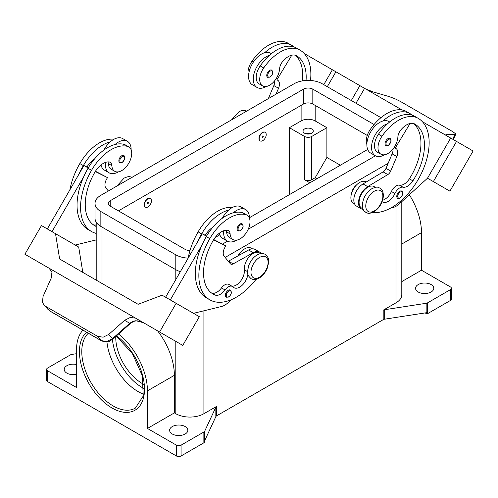 <?xml version="1.0" encoding="UTF-8"?>
<svg xmlns="http://www.w3.org/2000/svg" width="498" height="498" viewBox="0 0 498 498"><rect width="100%" height="100%" fill="white"/><g stroke="black" fill="none" stroke-linecap="round" stroke-linejoin="round"><path stroke-width="0.75" d="M306.052 80.452A46.376 26.774 120 0 0 296.578 55.776L296.578 55.776A16.565 9.562 120 0 0 282.571 61.621A8.279 4.781 120 0 0 279.59 68.774A14.081 8.13 -60 0 1 275.631 79.462A14.081 8.13 -60 0 1 262.62 85.899A14.081 8.13 -60 0 1 263.697 67.952A39.174 22.622 -60 0 1 299.889 50.037A53 30.602 -60 0 1 310.509 80.471M262.701 132.568A4.968 2.87 -60 0 1 265.185 132.319A4.968 2.87 -60 0 1 265.951 136.303A4.968 2.87 -60 0 1 262.701 140.679A4.968 2.87 -60 0 1 260.217 140.928A4.968 2.87 -60 0 1 259.458 136.944A4.968 2.87 -60 0 1 262.701 132.568M260.105 140.853A4.968 2.87 -60 0 1 259.981 140.791A4.968 2.87 -60 0 1 259.221 136.813A4.968 2.87 -60 0 1 262.471 132.431A4.968 2.87 -60 0 1 264.955 132.188A4.968 2.87 -60 0 1 265.067 132.256M262.701 137.299A0.828 0.479 -60 0 1 262.116 136.962A0.828 0.479 -60 0 1 262.701 135.948A0.828 0.479 -60 0 1 263.286 136.284A0.828 0.479 -60 0 1 262.701 137.299M382.128 201.727A11.591 6.692 120 0 0 382.458 201.939A11.591 6.692 120 0 0 394.933 193.523A8.279 4.781 -60 0 1 402.988 187.192A11.591 6.692 120 0 0 412.886 180.855A46.376 26.774 120 0 0 414.859 124.07A16.565 9.562 120 0 0 400.859 129.916A8.279 4.781 120 0 0 397.877 137.062A14.081 8.13 -60 0 1 393.912 147.75A14.081 8.13 -60 0 1 380.908 154.187L377.397 152.164A14.081 8.13 -60 0 1 378.468 134.211A39.174 22.622 -60 0 1 387.643 123.703A18.221 10.52 120 0 0 371.552 147.402A18.221 10.52 120 0 0 375.324 155.743L370.637 153.035A18.221 10.52 -60 0 1 366.864 144.7A18.221 10.52 -60 0 1 382.956 121.002A39.174 22.622 -60 0 1 409.979 113.6L406.461 111.571L409.979 113.6A53 30.602 -60 0 1 412.375 115.262M375.324 155.743A18.221 10.52 120 0 0 384.568 154.76M385.9 145.59A4.14 2.39 -60 0 1 385.265 142.272A4.14 2.39 -60 0 1 387.967 138.625A4.14 2.39 -60 0 1 390.04 138.419C391.82 139.938 391.241 142.266 388.297 145.422C386.797 145.902 385.994 145.964 385.9 145.59M96.201 226.484A46.376 26.774 -60 0 1 94.85 225.793A46.376 26.774 -60 0 1 94.85 172.24A16.565 9.562 -60 0 1 108.85 161.918A8.279 4.781 -60 0 1 110.133 162.298A8.279 4.781 -60 0 1 111.832 165.629A14.081 8.13 120 0 0 114.727 171.287A14.081 8.13 120 0 0 115.797 171.742A14.081 8.13 120 0 0 129.287 162.28A14.081 8.13 120 0 0 128.801 146.904L125.291 144.874A14.081 8.13 120 0 0 124.22 144.42A39.174 22.622 120 0 0 115.044 144.507A39.174 22.622 120 0 0 88.022 168.299A53 30.602 120 0 0 83.77 176.622L52.004 231.645M128.801 146.904A14.081 8.13 120 0 0 127.731 146.449A39.174 22.622 120 0 0 91.539 170.328A53 30.602 120 0 0 91.539 231.526A53 30.602 120 0 0 96.201 233.406M147.931 206.944A4.968 2.87 120 0 0 151.174 202.568A4.968 2.87 120 0 0 150.415 198.584A4.968 2.87 120 0 0 147.931 198.833A4.968 2.87 120 0 0 144.681 203.209A4.968 2.87 120 0 0 145.447 207.193A4.968 2.87 120 0 0 147.931 206.944M145.329 207.118A4.968 2.87 -60 0 1 145.211 207.056A4.968 2.87 -60 0 1 144.451 203.072A4.968 2.87 -60 0 1 147.694 198.696A4.968 2.87 -60 0 1 150.178 198.447A4.968 2.87 -60 0 1 150.296 198.521M147.931 202.213A0.828 0.479 120 0 0 147.346 203.228A0.828 0.479 120 0 0 147.931 203.564A0.828 0.479 120 0 0 148.516 202.549A0.828 0.479 120 0 0 147.931 202.213M247.886 274.062A11.591 6.692 -60 0 1 242.426 285.037A11.591 6.692 -60 0 1 233.948 287.682A11.591 6.692 -60 0 1 233.064 286.979A8.279 4.781 120 0 0 232.429 286.481A8.279 4.781 120 0 0 225.009 289.948A11.591 6.692 -60 0 1 215.111 295.046A46.376 26.774 -60 0 1 213.138 294.081A46.376 26.774 -60 0 1 213.138 240.534A16.565 9.562 -60 0 1 227.138 230.213A8.279 4.781 -60 0 1 228.42 230.593A8.279 4.781 -60 0 1 230.12 233.917A14.081 8.13 120 0 0 233.008 239.575A14.081 8.13 120 0 0 234.085 240.03A14.081 8.13 120 0 0 247.574 230.568A14.081 8.13 120 0 0 247.089 215.192L243.578 213.163A14.081 8.13 120 0 0 242.501 212.708A39.174 22.622 120 0 0 233.325 212.795A18.221 10.52 -60 0 1 245.651 209.571L240.964 206.869A18.221 10.52 120 0 0 228.644 210.094A39.174 22.622 120 0 0 201.628 233.886A53 30.602 120 0 0 197.376 242.209L202.232 233.792L206.502 236.264M222.226 218.317A18.221 10.52 -60 0 1 228.644 210.094M236.668 240.148A18.221 10.52 -60 0 1 227.43 241.125A18.221 10.52 -60 0 1 223.658 232.784A18.221 10.52 -60 0 1 223.776 230.705M245.651 209.571A18.221 10.52 -60 0 1 249.423 217.912A18.221 10.52 -60 0 1 249.423 218.093M240.073 224.013A4.14 2.39 120 0 0 237.372 227.661A4.14 2.39 120 0 0 238.007 230.979L240.41 230.804C243.279 228.333 243.858 225.999 242.146 223.807A4.14 2.39 120 0 0 240.073 224.013M304.515 133.178A5.136 2.963 180 0 1 303.008 131.08A5.136 2.963 180 0 1 306.177 128.341A5.136 2.963 180 0 1 311.773 128.982A5.136 2.963 180 0 1 313.279 131.08A5.136 2.963 180 0 1 310.111 133.819A5.136 2.963 180 0 1 304.515 133.178M310.242 133.788A5.136 2.963 0 0 0 306.04 133.788M238.025 255.86A8.279 4.781 -60 0 1 241.511 251.471M226.254 230.207A8.279 4.781 -60 0 1 226.609 231.894A14.081 8.13 120 0 0 229.497 237.546L233.008 239.575M226.223 297.225A4.14 2.39 -60 0 1 225.588 293.907A4.14 2.39 -60 0 1 228.296 290.259A4.14 2.39 -60 0 1 230.362 290.054C232.08 292.251 231.502 294.579 228.626 297.057L226.223 297.225M123.859 155.513A4.14 2.39 120 0 0 121.792 155.718A4.14 2.39 120 0 0 119.084 159.366A4.14 2.39 120 0 0 119.719 162.684C119.819 163.058 120.616 162.995 122.122 162.516C125.06 159.36 125.639 157.026 123.859 155.513M105.489 162.416A18.221 10.52 120 0 0 105.371 164.496A18.221 10.52 120 0 0 109.143 172.837A18.221 10.52 120 0 0 118.381 171.86M131.136 149.805A18.221 10.52 120 0 0 131.136 149.618A18.221 10.52 120 0 0 127.364 141.276A18.221 10.52 120 0 0 115.044 144.507M109.143 172.837L104.462 170.129A18.221 10.52 -60 0 1 101.013 164.944M45.53 306.282L97.633 336.362L101.206 340.613L49.819 310.951L43.986 305.05L42.448 302.155L43.071 296.459L51.269 277.971L51.935 272.219L49.103 268.223L135.568 318.141L130.289 317.456L124.606 320.314L129.748 323.283L112.411 338.721L106.753 341.497L101.206 340.613A3.312 1.911 120 0 0 101.48 340.844A3.312 1.911 120 0 0 101.492 340.85A3.312 1.911 120 0 0 101.561 340.887M135.699 318.21L145.528 323.887L135.699 318.21A9.935 8.111 -60 0 0 135.475 318.085M152.357 327.833L147.066 324.777A9.935 8.111 -60 0 0 147.066 324.777L143.549 322.748L135.917 320.712L132.997 321.297L129.748 323.283L130.121 323.706L112.778 339.144M101.48 340.844C109.56 343.495 109.628 340.638 112.785 339.144L108.782 334.401L103.142 337.202L97.633 336.362M130.084 323.675L133.47 321.515A3.312 0.71 -114.4 0 1 132.997 321.297M351.569 193.38A8.279 4.781 -60 0 1 356.288 185.206M380.908 154.187A14.081 8.13 -60 0 1 381.978 136.24A39.174 22.622 -60 0 1 418.177 118.331L414.66 116.302A39.174 22.622 -60 0 0 387.643 123.703M362.974 208.861L361.66 208.102A12.419 7.171 -60 0 1 359.145 201.211A12.419 7.171 -60 0 1 364.984 189.433A12.419 7.171 -60 0 1 374.085 186.588L375.392 187.341M366.864 144.526A14.081 8.13 -60 0 1 370.269 129.48A39.174 22.622 -60 0 1 406.461 111.571L409.979 113.6M354.669 204.068L353.462 203.371A12.419 7.171 -60 0 1 350.947 196.473A12.419 7.171 -60 0 1 356.786 184.696A12.419 7.171 -60 0 1 365.887 181.851L366.186 182.025M397.634 198.266A4.14 2.39 -60 0 1 396.999 194.948A4.14 2.39 -60 0 1 399.701 191.3A4.14 2.39 -60 0 1 401.774 191.095C403.554 192.608 402.975 194.942 400.037 198.092C398.531 198.578 397.728 198.634 397.634 198.266M269.679 70.336A4.14 2.39 -60 0 1 271.752 70.131C273.464 72.322 272.885 74.656 270.016 77.128L267.613 77.302A4.14 2.39 -60 0 1 266.978 73.984A4.14 2.39 -60 0 1 269.679 70.336M266.281 86.471A18.221 10.52 -60 0 1 257.036 87.449A18.221 10.52 -60 0 1 253.264 79.107A18.221 10.52 -60 0 1 269.356 55.415A39.174 22.622 -60 0 1 296.372 48.013L299.889 50.037L296.372 48.013M257.036 87.449L252.349 84.747A18.221 10.52 120 0 1 248.577 76.406A18.221 10.52 120 0 1 264.675 52.707A18.221 10.52 -60 0 1 270.57 53.193L271.404 53.672M365.806 89.055L373.394 91.999L389.218 96.618L394.858 98.697L400.367 101.424L452.47 131.503L455.552 133.738L455.751 134.323L454.929 134.553L452.663 139.197M446.183 135.282L446.731 134.336L445.891 134.56L446.669 135.736M106.933 341.871A44.353 25.61 -120 0 0 138.052 391.559A44.353 25.61 -120 0 0 143.598 394.192M115.76 336.499A37.73 21.781 -120 0 0 142.428 383.628A37.73 21.781 -120 0 0 143.835 384.394M157.636 330.884L157.636 330.884A50.149 28.952 60 0 1 174.375 375.324L174.375 412.892L175.8 413.714A19.876 11.473 0 0 0 203.912 413.714L216.698 406.331A3.312 1.911 0 0 0 216.169 406.729A3.312 1.911 0 0 0 215.839 407.19L204.728 431.137A3.312 1.911 180 0 1 204.398 431.598A3.312 1.911 180 0 1 203.869 431.996L181.073 445.156A3.312 1.911 180 0 1 178.732 445.716A3.312 1.911 180 0 1 176.392 445.156L176.392 455.975L47.565 381.599A3.312 1.911 0 0 1 46.594 380.248L46.594 369.429A3.312 1.911 180 0 1 47.565 368.078L70.355 354.912A3.312 1.911 180 0 1 71.046 354.613A3.312 1.911 180 0 1 71.843 354.42L76.511 353.698M47.565 381.599L47.565 370.78A3.312 1.911 180 0 1 46.594 369.429M176.392 455.975A3.312 1.911 0 0 0 178.732 456.535A3.312 1.911 0 0 0 181.073 455.975L181.073 445.156M427.645 313.622L427.645 302.803A3.312 1.911 180 0 1 426.954 303.108A3.312 1.911 180 0 1 426.157 303.294L426.157 312.763A3.312 1.911 0 0 0 426.929 312.582L426.929 313.933A3.312 1.911 0 0 0 426.954 313.927A3.312 1.911 0 0 0 427.645 313.622L450.435 300.462A3.312 1.911 0 0 0 451.406 299.105L451.406 288.286A3.312 1.911 180 0 1 450.435 289.643L450.435 300.462M401.799 281.588L421.489 270.221L450.435 286.935A3.312 1.911 180 0 1 451.406 288.286M203.869 431.996L203.869 442.815A3.312 1.911 0 0 0 204.398 442.417A3.312 1.911 0 0 0 204.41 442.405L204.41 441.054A3.312 1.911 0 0 0 204.728 440.606L215.839 416.658A3.312 1.911 180 0 1 216.169 416.197A3.312 1.911 180 0 1 216.698 415.799L216.698 406.331M383.192 310.21L383.192 319.672A3.312 1.911 180 0 1 383.877 319.374A3.312 1.911 180 0 1 384.674 319.181L384.674 309.712A3.312 1.911 0 0 0 383.877 309.905A3.312 1.911 0 0 0 383.192 310.21L395.978 302.828A19.876 11.473 0 0 0 401.799 294.71L401.799 201.628M431.112 284.57A9.107 5.26 180 0 1 433.783 288.286A9.107 5.26 180 0 1 428.156 293.148A9.107 5.26 180 0 1 418.233 292.009A9.107 5.26 180 0 1 415.562 288.286A9.107 5.26 180 0 1 421.184 283.43A9.107 5.26 180 0 1 431.112 284.57M76.511 374.353A9.107 5.26 180 0 1 66.888 373.145A9.107 5.26 180 0 1 64.217 369.429A9.107 5.26 180 0 1 76.511 364.499M185.175 426.562A9.107 5.26 180 0 1 187.839 430.284A9.107 5.26 180 0 1 182.218 435.14A9.107 5.26 180 0 1 172.289 434.001A9.107 5.26 180 0 1 169.619 430.284A9.107 5.26 180 0 1 175.246 425.423A9.107 5.26 180 0 1 185.175 426.562M426.157 312.763L384.674 319.181M383.192 319.672L216.698 415.799M203.869 442.815L181.073 455.975M426.929 313.933L425.168 312.918M427.645 302.803L450.435 289.643M176.392 445.156L147.439 428.442L174.375 412.892M118.58 333.984A50.149 28.952 60 0 1 147.439 390.874L147.439 428.442M47.565 370.78L76.511 387.494L76.511 349.926A50.149 28.952 60 0 1 82.929 330.137M384.674 309.712L426.157 303.294M409.331 194.768A50.149 28.952 60 0 1 421.489 232.653L421.489 270.221M309.899 182.803L304.627 179.766A4.968 2.87 0 0 0 311.655 179.766L315.172 177.736L326.881 157.449L340.352 165.224M316.927 178.751L315.172 177.736M289.406 194.637L289.406 127.7L304.627 136.489A4.968 2.87 0 0 0 311.655 136.489L326.881 127.7L326.881 157.449M289.406 127.7L301.116 120.939A9.935 5.739 180 0 1 315.172 120.939L326.881 127.7M446.731 134.336L454.929 134.553M473.1 151L449.912 191.157L427.496 178.216L450.684 138.058L422.429 121.742L473.1 151M321.857 63.676L402.042 109.971M355.977 103.254L364.586 88.345L355.977 103.254M391.198 207.778L391.409 207.766A16.565 9.562 120 0 0 399.446 203.775L427.496 178.216L433.347 181.596L456.535 141.438M433.347 181.596L449.912 191.157M351.295 100.546L359.898 85.644M327.304 86.696L335.907 71.793M323.787 84.666L332.396 69.764L304.141 53.448M291.953 46.414L291.087 45.909L290.876 46.264M262.62 85.899L259.109 83.869A14.081 8.13 -60 0 1 260.18 65.923A39.174 22.622 -60 0 1 269.356 55.415M248.577 76.231A14.081 8.13 -60 0 1 251.982 61.186A39.174 22.622 -60 0 1 288.174 43.276L291.691 45.306A53 30.602 -60 0 1 294.088 46.968M396.028 148.578L394.111 147.47L396.028 148.578A8.279 4.781 -60 0 1 396.813 156.565L390.7 171.057A4.968 2.87 -60 0 1 387.811 174.586L367.698 186.626A13.253 7.651 120 0 0 359.183 198.31A13.253 7.651 120 0 0 361.249 208.818L356.562 206.116A13.253 7.651 -60 0 1 354.501 195.608A13.253 7.651 -60 0 1 363.017 183.924L383.124 171.885A4.968 2.87 120 0 0 386.018 168.355L392.125 153.857A8.279 4.781 120 0 0 393.022 148.952M409.157 114.552L409.368 114.204L410.24 114.708M410.078 123.485L395.2 148.099M361.249 208.818A13.253 7.651 120 0 0 363.204 209.421M382.651 200.227A11.591 6.692 120 0 0 391.422 191.5A8.279 4.781 -60 0 1 399.477 185.163A11.591 6.692 120 0 0 409.375 178.826A46.376 26.774 120 0 0 413.446 123.492M418.177 118.331L414.66 116.302L418.177 118.331A53 30.602 -60 0 1 421.289 173.646A53 30.602 -60 0 1 372.61 212.497M133.489 321.509A3.312 0.71 -114.4 0 1 133.47 321.515C135.966 320.631 138.556 320.7 141.239 321.714L143.561 322.754M50.099 311.182L49.819 310.951A3.312 1.911 120 0 0 50.099 311.182A3.312 1.911 120 0 0 50.105 311.182L101.492 340.85M108.782 334.401L124.606 320.314M145.528 323.887L182.772 345.394L199.331 316.703L162.093 295.202L138.102 304.303L133.414 301.595L138.102 304.303M135.568 318.141L126.884 313.13M57.787 273.234L49.009 268.167A9.935 8.111 -60 0 0 48.792 268.036L24.9 254.248L41.465 225.563L55.515 233.674L59.636 259.004L133.414 301.595M48.829 268.055L38.956 262.359L49.009 268.167M159.584 332.004L176.143 303.319M57.693 273.178L126.791 313.068M49.109 268.223L34.063 259.545L49.215 268.291M170.291 299.939L202.057 244.916A53 30.602 120 0 0 206.309 297.792L209.826 299.821A53 30.602 120 0 0 256.034 279.347M197.376 242.209L165.604 297.231M82.817 272.381L78.703 247.064L55.515 233.674M47.316 228.943L83.944 165.504L86.951 167.004A16.565 9.562 -60 0 1 94.458 159.049M88.214 167.969L83.944 165.504M83.77 176.622A53 30.602 120 0 0 88.028 229.503L91.539 231.526M75.198 245.035L96.201 239.918M107.966 161.912A8.279 4.781 -60 0 1 108.321 163.599A14.081 8.13 120 0 0 111.21 169.258L114.727 171.287M103.945 150.023A18.221 10.52 -60 0 1 110.357 141.799A18.221 10.52 -60 0 1 122.676 138.575L127.364 141.276M113.961 139.253A39.174 22.622 120 0 0 79.823 163.568A53 30.602 120 0 0 69.869 189.881M230.711 299.945L229.559 301.209A16.565 9.562 -60 0 1 221.529 306.494L193.485 313.329M232.429 286.481L228.918 284.451A8.279 4.781 120 0 0 221.492 287.919A11.591 6.692 -60 0 1 211.594 293.017A46.376 26.774 -60 0 1 211.445 292.955M260.622 253.607L259.309 252.847A12.419 7.171 120 0 0 249.274 256.688A12.419 7.171 120 0 0 244.375 269.816A11.591 6.692 -60 0 1 240.59 281.115A11.591 6.692 -60 0 1 231.838 286.138M213.561 239.818L225.768 245.919L224.94 247.35A8.279 4.781 120 0 0 224.156 256.24L230.269 263.685A4.968 2.87 120 0 0 230.742 264.083A4.968 2.87 120 0 0 233.157 263.878L253.27 252.691A13.253 7.651 -60 0 1 259.726 252.131A13.253 7.651 -60 0 1 261.22 253.526M213.735 239.538L225.768 245.919M206.651 236.002L205.238 235.293A16.565 9.562 -60 0 1 212.746 227.343M202.232 233.792L205.238 235.293M259.726 252.131L255.038 249.43A13.253 7.651 120 0 0 248.589 249.984L228.476 261.17A4.968 2.87 -60 0 1 228.289 261.269M233.325 212.795A39.174 22.622 120 0 0 206.309 236.594A53 30.602 120 0 0 202.057 244.916M252.318 248.813L251.11 248.116A12.419 7.171 120 0 0 238.523 255.58M232.249 207.548A39.174 22.622 120 0 0 198.111 231.863A53 30.602 120 0 0 188.157 258.176M247.089 215.192A14.081 8.13 120 0 0 246.018 214.738A39.174 22.622 120 0 0 209.826 238.623A53 30.602 120 0 0 209.826 299.821M388.135 163.332L225.14 257.435M180.369 271.659A19.876 11.473 180 0 1 175.8 269.692L100.851 226.416A19.876 11.473 180 0 1 95.031 218.305L95.031 203.427A19.876 11.473 180 0 1 100.851 195.316L294.088 83.751A19.876 11.473 180 0 1 322.2 83.751L380.951 117.671M367.256 135.456L312.825 104.032A6.623 3.822 0 0 0 303.456 104.032L118.418 210.866M190.006 250.525A6.623 3.822 180 0 1 185.175 249.405L110.22 206.135A6.623 3.822 180 0 1 108.278 203.427A6.623 3.822 180 0 1 110.22 200.725L303.456 89.161A6.623 3.822 180 0 1 312.825 89.161L374.073 124.519M367.686 149.444L249.423 217.726M219.792 234.832L215.148 237.509M188.163 258.138A19.876 11.473 180 0 1 175.8 254.814L100.851 211.544A19.876 11.473 180 0 1 95.031 203.427M375.417 155.799L248.222 229.236M227.524 241.181L222.55 244.057M219.301 233.238A18.221 10.52 120 0 0 222.743 238.424L227.43 241.125M110.357 141.799A39.174 22.622 120 0 0 83.34 165.597A53 30.602 120 0 0 79.089 173.92M96.201 224.884A11.591 6.692 -60 0 1 93.313 224.723A46.376 26.774 -60 0 1 93.157 224.66M86.951 167.004L88.37 167.714M95.448 171.25L107.487 177.624L95.274 171.53M108.359 190.977L105.875 187.951A8.279 4.781 -60 0 1 106.659 179.056L107.487 177.624M382.956 121.002A18.221 10.52 -60 0 1 388.857 121.481L389.685 121.96M264.675 52.707A39.174 22.622 -60 0 1 291.691 45.306L288.174 43.276M302.292 80.894A46.376 26.774 120 0 0 295.158 55.197M276.041 94.172L278.525 88.271A8.279 4.781 120 0 0 277.741 80.284L276.913 79.805L291.791 55.197M274.74 80.664A8.279 4.781 -60 0 1 273.844 85.569L268.341 98.616M277.741 80.284L276.913 79.805M374.315 191.188A12.089 6.978 -60 0 1 382.862 196.125A12.089 6.978 -60 0 1 374.315 210.934A12.089 6.978 -60 0 1 365.762 205.998A12.089 6.978 -60 0 1 374.315 191.188M112.43 339.449A42.697 24.651 -120 0 0 142.428 387.681A42.697 24.651 -120 0 0 144.028 388.558M388.44 145.117A3.48 2.011 -60 0 1 385.975 143.698A3.48 2.011 -60 0 1 388.44 139.434A3.48 2.011 -60 0 1 390.899 140.859A3.48 2.011 -60 0 1 388.44 145.117M124.22 144.42L127.731 146.449M240.546 224.822A3.48 2.011 120 0 0 238.088 229.08A3.48 2.011 120 0 0 240.546 230.499A3.48 2.011 120 0 0 243.005 226.241A3.48 2.011 120 0 0 240.546 224.822M259.539 257.454A12.089 6.978 120 0 0 250.992 272.263A12.089 6.978 120 0 0 259.539 277.199A12.089 6.978 120 0 0 268.092 262.39A12.089 6.978 120 0 0 259.539 257.454M230.12 233.917L226.609 231.894M228.763 291.075A3.48 2.011 120 0 0 226.304 295.333A3.48 2.011 120 0 0 228.763 296.752A3.48 2.011 120 0 0 231.221 292.494A3.48 2.011 120 0 0 228.763 291.075M122.259 162.211A3.48 2.011 120 0 0 124.718 157.947A3.48 2.011 120 0 0 122.259 156.528A3.48 2.011 120 0 0 119.8 160.792A3.48 2.011 120 0 0 122.259 162.211M381.978 136.24L378.468 134.211M371.689 130.302L370.269 129.48M400.174 197.787A3.48 2.011 -60 0 1 397.715 196.368A3.48 2.011 -60 0 1 400.174 192.11A3.48 2.011 -60 0 1 402.633 193.529A3.48 2.011 -60 0 1 400.174 197.787M270.153 71.146A3.48 2.011 -60 0 1 272.611 72.565A3.48 2.011 -60 0 1 270.153 76.823A3.48 2.011 -60 0 1 267.694 75.403A3.48 2.011 -60 0 1 270.153 71.146M116.196 336.106L132.238 353.263L142.285 375.579L143.25 396.047L135.325 408.136A44.353 25.61 60 0 1 113.146 405.938A44.353 25.61 60 0 1 84.996 369.435A44.353 25.61 60 0 1 88.327 333.255M86.59 332.247A46.009 26.562 -120 0 0 82.643 369.728A46.009 26.562 -120 0 0 111.975 407.968A46.009 26.562 -120 0 0 144.432 391.764A46.009 26.562 -120 0 0 116.513 335.82M215.839 407.19L215.839 416.658M204.728 440.606L204.728 431.137M395.978 206.303L395.978 302.828M203.912 310.789L203.912 413.714M102.022 227.094L102.022 283.468M175.8 254.814L175.8 279.571M175.8 341.373L175.8 413.714M401.799 244.02L421.489 232.653M147.439 390.874L174.375 375.324M311.655 136.489L311.655 179.766M315.172 120.939L315.172 105.383M392.125 153.857L396.813 156.565M386.018 168.355L390.7 171.057M383.124 171.885L387.811 174.586M363.017 183.924L367.698 186.626M394.933 193.523L391.422 191.5M402.988 187.192L399.477 185.163M412.886 180.855L409.375 178.826M112.747 339.113L111.888 338.161M228.476 261.17L233.157 263.878M248.589 249.984L253.27 252.691M201.628 233.886L198.111 231.863M247.599 271.678L244.375 269.816M225.009 289.948L221.492 287.919M215.111 295.046L211.594 293.017M246.018 214.738L242.501 212.708M209.826 238.623L206.309 236.594M304.627 136.489L304.627 179.766M301.116 120.939L301.116 105.383M110.22 206.135L110.22 200.725M303.456 104.032L303.456 89.161M312.825 104.032L312.825 89.161M100.851 226.416L100.851 211.544M79.823 163.568L83.34 165.597M88.022 168.299L91.539 170.328M108.321 163.599L111.832 165.629M93.313 224.723L96.201 226.391M251.982 61.186L253.407 62.007M260.18 65.923L263.697 67.952M278.525 88.271L273.844 85.569M116.856 186.071L124.102 178.11C130.601 175.371 129.741 177.045 132.132 177.512M265.173 254.322C262.627 253.059 259.95 253.258 257.142 254.92C253.395 257.236 250.6 260.74 248.763 265.434L247.618 270.769C248.29 273.614 246.087 273.838 251.098 278.706C253.644 279.969 256.321 279.77 259.128 278.108C262.876 275.792 265.671 272.288 267.507 267.594L268.652 262.259C267.98 259.414 270.184 259.19 265.173 254.322M379.949 188.057C381.568 189.919 382.607 188.369 383.441 195.372C382.894 202.393 379.713 207.884 373.898 211.843C367.4 214.582 368.259 212.907 365.868 212.441C364.25 210.586 363.21 212.129 362.37 205.132C362.924 198.111 366.105 192.614 371.913 188.655C378.418 185.922 377.552 187.597 379.949 188.057M246.902 111.247C244.356 109.983 241.679 110.183 238.872 111.845L231.632 119.813M455.751 134.323L453.217 139.515M96.201 280.106L96.201 222.183M43.986 305.05L48.294 309.737"/></g></svg>
